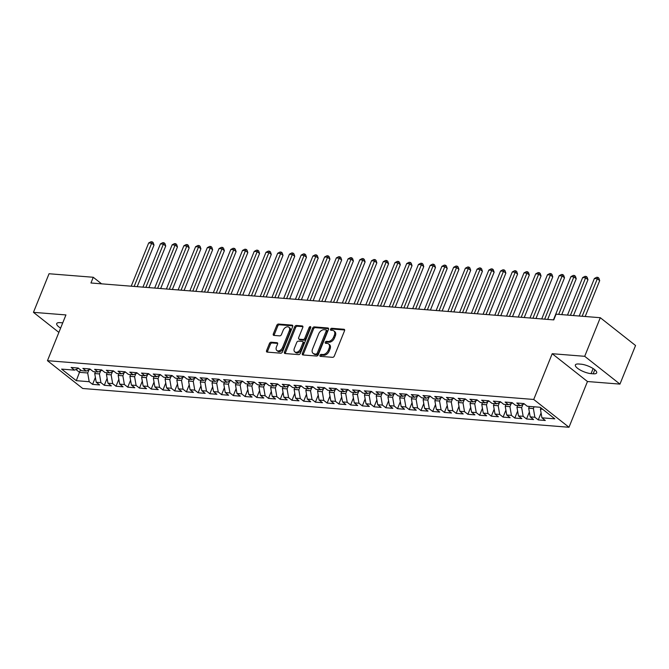 <?xml version="1.0" encoding="UTF-8"?>
<svg xmlns="http://www.w3.org/2000/svg" width="669" height="669" viewBox="0 0 669 669"><rect width="100%" height="100%" fill="white"/><g stroke="black" fill="none" stroke-linecap="round" stroke-linejoin="round"><path stroke-width="1" d="M319.966 355.306A1.112 0.736 -51.7 0 0 320.376 356.351L332.61 357.33A1.589 1.054 -51.7 0 0 334.324 356.017L344.535 330.754A1.589 1.054 -51.7 0 0 344.368 329.416A1.589 1.054 -51.7 0 0 343.95 329.265L331.715 328.287A1.112 0.736 -51.7 0 0 330.921 330.252L332.51 330.377A5.084 3.362 -51.7 0 1 333.839 330.879A5.084 3.362 -51.7 0 1 334.375 335.161L333.522 337.268A5.084 3.362 -51.7 0 1 328.027 341.466L326.447 341.332A1.112 0.736 -51.7 0 0 325.652 343.297L327.233 343.423A5.084 3.362 -51.7 0 1 328.563 343.925A5.084 3.362 -51.7 0 1 329.106 348.214L328.253 350.313A5.084 3.362 -51.7 0 1 322.751 354.511L321.17 354.386A1.112 0.736 -51.7 0 0 319.966 355.306M328.563 343.925L329.516 344.677A5.084 3.362 -51.7 0 1 330.06 348.959L329.207 351.066A5.084 3.362 -51.7 0 1 323.704 355.264L322.124 355.139A1.112 0.736 -51.7 0 0 320.836 356.385M344.66 329.993L332.669 329.039A1.112 0.736 -51.7 0 0 331.381 330.285M333.839 330.879L334.793 331.632A5.084 3.362 -51.7 0 1 335.328 335.913L334.475 338.021A5.084 3.362 -51.7 0 1 328.981 342.21L327.4 342.085A1.112 0.736 -51.7 0 0 326.104 343.339M271.154 342.21A1.589 1.054 -51.7 0 0 269.44 343.523L266.58 350.615A1.589 1.054 -51.7 0 0 266.747 351.953A1.589 1.054 -51.7 0 0 267.157 352.103L280.746 353.19A1.589 1.054 -51.7 0 0 282.46 351.877L292.671 326.623A1.589 1.054 -51.7 0 0 292.504 325.285A1.589 1.054 -51.7 0 0 292.085 325.126L278.496 324.039A1.589 1.054 -51.7 0 0 276.782 325.351L273.32 333.915A1.589 1.054 -51.7 0 0 273.487 335.253A1.589 1.054 -51.7 0 0 273.905 335.412L279.717 335.871A1.589 1.054 -51.7 0 0 281.44 334.559L283.154 330.319A4.248 2.81 -51.7 0 1 288.866 327.225A4.248 2.81 -51.7 0 1 289.317 330.804L282.594 347.437A4.248 2.81 -51.7 0 1 276.882 350.523A4.248 2.81 -51.7 0 1 276.439 346.943L277.56 344.175A1.589 1.054 -51.7 0 0 277.384 342.837A1.589 1.054 -51.7 0 0 276.974 342.679L271.154 342.21L272.107 342.963A1.589 1.054 -51.7 0 0 270.393 344.276L267.533 351.367A1.589 1.054 -51.7 0 0 267.408 352.128M90.951 282.987L553.765 319.899L556.081 314.179L600.294 317.708L584.698 356.309L552.209 353.717L533.728 399.46L47.457 360.683L65.938 314.932L33.45 312.339L49.046 273.746L93.259 277.267L90.951 282.987M302.38 353.466A1.589 1.054 -51.7 0 0 302.547 354.804A1.589 1.054 -51.7 0 0 302.965 354.963L316.546 356.042A1.589 1.054 -51.7 0 0 318.268 354.737L328.471 329.474A1.589 1.054 -51.7 0 0 328.303 328.136A1.589 1.054 -51.7 0 0 327.885 327.977L314.305 326.898A1.589 1.054 -51.7 0 0 312.582 328.211L302.38 353.466L303.333 354.219A1.589 1.054 -51.7 0 0 303.208 354.98M298.65 354.62L285.061 353.533A1.589 1.054 -51.7 0 1 284.643 353.374A1.589 1.054 -51.7 0 1 284.476 352.036L294.686 326.781A1.589 1.054 -51.7 0 1 296.4 325.469L302.212 325.937A1.589 1.054 -51.7 0 1 302.631 326.087A1.589 1.054 -51.7 0 1 302.798 327.425L298.658 337.669A1.589 1.054 -51.7 0 0 298.826 339.007A1.589 1.054 -51.7 0 0 299.244 339.166L303.099 339.476A1.589 1.054 -51.7 0 0 304.821 338.163L309.128 327.501A1.112 0.736 -51.7 0 1 310.742 327.626L300.364 353.307A1.589 1.054 -51.7 0 1 298.65 354.62M533.728 399.46L568.985 427.265L82.713 388.488L47.457 360.683M541.087 412.949L538.269 419.915L545.302 420.483L541.923 417.816L554.818 418.844L540.151 407.27L527.247 406.242L523.86 403.574L516.828 403.014L520.206 405.682L515.515 405.305L512.136 402.638L505.095 402.077L508.482 404.745L503.79 404.369L500.404 401.701L493.371 401.141L496.749 403.808L492.058 403.432L488.679 400.764L481.638 400.204L485.025 402.872L480.334 402.495L476.947 399.828L469.914 399.268L473.292 401.935L468.601 401.559L465.223 398.891L458.181 398.331L461.568 400.999L456.877 400.631L453.49 397.963L446.457 397.403L449.836 400.07L445.144 399.694L441.766 397.026L434.725 396.466L438.111 399.134L433.42 398.757L430.033 396.09L423 395.53L426.379 398.197L421.687 397.821L418.309 395.153L411.268 394.593L414.655 397.261L409.963 396.884L406.576 394.217L399.544 393.656L402.922 396.324L398.231 395.948L394.852 393.28L387.811 392.72L391.198 395.387L386.506 395.019L383.12 392.352L376.078 391.783L379.465 394.451L374.774 394.083L371.387 391.415L364.354 390.855L367.733 393.523L363.041 393.146L359.663 390.479L352.622 389.918L356.008 392.586L351.317 392.21L347.93 389.542L340.897 388.982L344.276 391.649L339.584 391.273L336.206 388.605L329.165 388.045L332.552 390.713L327.86 390.336L324.473 387.669L317.441 387.108L320.819 389.776L316.128 389.4L312.749 386.732L305.708 386.172L309.095 388.84L304.403 388.472L301.017 385.804L293.984 385.235L297.362 387.903L292.671 387.535L289.292 384.867L282.251 384.307L285.638 386.975L280.947 386.598L277.56 383.931L270.527 383.37L273.905 386.038L269.214 385.662L265.836 382.994L258.794 382.434L262.181 385.101L257.49 384.725L254.103 382.058L247.07 381.497L250.449 384.165L245.757 383.789L242.379 381.121L235.337 380.561L238.724 383.228L234.033 382.852L230.646 380.184L223.613 379.624L226.992 382.292L222.3 381.924L218.914 379.256L211.881 378.687L215.259 381.355L210.568 380.987L207.189 378.32L200.148 377.759L203.535 380.427L198.844 380.051L195.457 377.383L188.424 376.823L191.802 379.49L187.111 379.114L183.732 376.446L176.691 375.886L180.078 378.554L175.387 378.177L172 375.51L164.967 374.949L168.345 377.617L163.654 377.241L160.276 374.573L153.234 374.013L156.621 376.68L151.93 376.304L148.543 373.637L141.51 373.076L144.889 375.744L140.197 375.376L136.819 372.708L129.778 372.14L133.164 374.807L128.473 374.439L125.086 371.772L118.053 371.211L121.432 373.879L116.74 373.503L113.362 370.835L106.321 370.275L109.708 372.942L105.016 372.566L101.629 369.898L94.597 369.338L97.975 372.006L93.284 371.63L89.905 368.962L82.864 368.402L86.251 371.069L81.559 370.693L78.173 368.025L71.14 367.465L74.518 370.133L78.566 368.343M538.269 419.915L534.882 417.247L530.191 416.879L528.694 408.157L529.396 406.409M529.355 412.012L526.536 418.986L533.578 419.547L530.191 416.879M526.536 418.986L523.158 416.319L518.467 415.942L516.961 407.22L517.664 405.473M517.622 411.075L514.812 418.05L521.845 418.61L518.467 415.942M514.812 418.05L511.425 415.382L506.734 415.006L505.237 406.284L505.94 404.544M505.898 410.139L503.08 417.113L510.121 417.673L506.734 415.006M503.08 417.113L499.701 414.446L495.01 414.069L493.505 405.347L494.207 403.608M494.165 409.202L491.347 416.177L498.388 416.737L495.01 414.069M491.347 416.177L487.969 413.509L483.277 413.133L481.772 404.411L482.483 402.671M482.441 408.266L479.623 415.24L486.656 415.8L483.277 413.133M479.623 415.24L476.236 412.572L471.545 412.196L470.048 403.474L470.75 401.735M470.708 407.337L467.89 414.303L474.931 414.864L471.545 412.196M467.89 414.303L464.512 411.636L459.82 411.268L458.315 402.537L459.026 400.798M458.984 406.401L456.166 413.375L463.199 413.935L459.82 411.268M456.166 413.375L452.779 410.707L448.088 410.331L446.591 401.609L447.293 399.861M447.252 405.464L444.433 412.439L451.475 412.999L448.088 410.331M444.433 412.439L441.055 409.771L436.364 409.395L434.858 400.672L435.561 398.925M435.527 404.528L432.709 411.502L439.742 412.062L436.364 409.395M432.709 411.502L429.322 408.834L424.631 408.458L423.134 399.736L423.837 397.996M423.795 403.591L420.977 410.565L428.018 411.126L424.631 408.458M420.977 410.565L417.598 407.898L412.907 407.521L411.402 398.799L412.104 397.06M412.071 402.654L409.252 409.629L416.285 410.189L412.907 407.521M409.252 409.629L405.866 406.961L401.174 406.585L399.677 397.863L400.38 396.123M400.338 401.718L397.52 408.692L404.561 409.252L401.174 406.585M397.52 408.692L394.141 406.024L389.45 405.648L387.945 396.926L388.647 395.187M388.614 400.79L385.796 407.756L392.828 408.316L389.45 405.648M385.796 407.756L382.409 405.088L377.717 404.72L376.221 395.989L376.923 394.25M376.881 399.853L374.063 406.827L381.104 407.388L377.717 404.72M374.063 406.827L370.685 404.16L365.993 403.783L364.488 395.061L365.19 393.313M365.149 398.916L362.339 405.891L369.372 406.451L365.993 403.783M362.339 405.891L358.952 403.223L354.261 402.847L352.764 394.125L353.466 392.377M353.424 397.98L350.606 404.954L357.647 405.514L354.261 402.847M350.606 404.954L347.228 402.286L342.536 401.91L341.031 393.188L341.734 391.449M341.692 397.043L338.882 404.017L345.915 404.578L342.536 401.91M338.882 404.017L335.495 401.35L330.804 400.974L329.307 392.251L330.009 390.512M329.968 396.107L327.149 403.081L334.182 403.641L330.804 400.974M327.149 403.081L323.763 400.413L319.071 400.037L317.574 391.315L318.277 389.575M318.235 395.17L315.417 402.144L322.458 402.705L319.071 400.037M315.417 402.144L312.038 399.477L307.347 399.1L305.842 390.378L306.553 388.639M306.511 394.242L303.693 401.208L310.725 401.768L307.347 399.1M303.693 401.208L300.306 398.54L295.614 398.172L294.117 389.442L294.82 387.702M294.778 393.305L291.96 400.279L299.001 400.84L295.614 398.172M291.96 400.279L288.582 397.612L283.89 397.235L282.385 388.513L283.087 386.766M283.054 392.369L280.236 399.343L287.269 399.903L283.89 397.235M280.236 399.343L276.849 396.675L272.158 396.299L270.661 387.577L271.363 385.829M271.321 391.432L268.503 398.406L275.544 398.967L272.158 396.299M268.503 398.406L265.125 395.739L260.433 395.362L258.928 386.64L259.631 384.901M259.597 390.495L256.779 397.47L263.812 398.03L260.433 395.362M256.779 397.47L253.392 394.802L248.701 394.426L247.204 385.704L247.906 383.964M247.864 389.559L245.046 396.533L252.088 397.093L248.701 394.426M245.046 396.533L241.668 393.865L236.977 393.489L235.471 384.767L236.174 383.028M236.14 388.622L233.322 395.596L240.355 396.157L236.977 393.489M233.322 395.596L229.935 392.929L225.244 392.561L223.747 383.83L224.45 382.091M224.408 387.694L221.59 394.66L228.631 395.228L225.244 392.561M221.59 394.66L218.211 391.992L213.52 391.624L212.014 382.894L212.717 381.154M212.675 386.757L209.865 393.732L216.898 394.292L213.52 391.624M209.865 393.732L206.478 391.064L201.787 390.688L200.29 381.966L200.993 380.218M200.951 385.821L198.133 392.795L205.174 393.355L201.787 390.688M198.133 392.795L194.754 390.127L190.063 389.751L188.558 381.029L189.26 379.281M189.218 384.884L186.408 391.858L193.441 392.419L190.063 389.751M186.408 391.858L183.022 389.191L178.33 388.814L176.833 380.092L177.536 378.353M177.494 383.947L174.676 390.922L181.717 391.482L178.33 388.814M174.676 390.922L171.289 388.254L166.598 387.878L165.101 379.156L165.803 377.416M165.761 383.011L162.943 389.985L169.985 390.545L166.598 387.878M162.943 389.985L159.565 387.318L154.874 386.941L153.368 378.219L154.079 376.48M154.037 382.074L151.219 389.049L158.252 389.609L154.874 386.941M151.219 389.049L147.832 386.381L143.141 386.013L141.644 377.283L142.346 375.543M142.305 381.146L139.487 388.112L146.528 388.681L143.141 386.013M139.487 388.112L136.108 385.444L131.417 385.076L129.911 376.346L130.622 374.607M130.58 380.209L127.762 387.184L134.795 387.744L131.417 385.076M127.762 387.184L124.375 384.516L119.684 384.14L118.187 375.418L118.89 373.67M118.848 379.273L116.03 386.247L123.071 386.807L119.684 384.14M116.03 386.247L112.651 383.58L107.96 383.203L106.455 374.481L107.157 372.733M107.124 378.336L104.305 385.311L111.338 385.871L107.96 383.203M104.305 385.311L100.919 382.643L96.227 382.267L94.73 373.545L95.433 371.805M95.391 377.4L92.573 384.374L99.614 384.934L96.227 382.267M92.573 384.374L89.194 381.706L76.291 380.678L61.615 369.104L74.518 370.133M86.251 371.069L90.298 369.271M80.481 369.848L79.477 372.324L87.689 372.984L88.944 369.873M89.194 381.706L87.689 372.984M76.291 380.678L79.477 372.324L75.915 369.514M97.975 372.006L102.023 370.208M94.73 373.545L99.422 373.921L100.676 370.81M100.919 382.643L99.422 373.921M109.708 372.942L113.755 371.144M106.455 374.481L111.146 374.849L112.409 371.747M112.651 383.58L111.146 374.849M121.432 373.879L125.479 372.081M118.187 375.418L122.879 375.786L124.133 372.675M124.375 384.516L122.879 375.786M133.164 374.807L137.212 373.018M129.911 376.346L134.603 376.722L135.866 373.611M136.108 385.444L134.603 376.722M144.889 375.744L148.944 373.954M141.644 377.283L146.335 377.659L147.59 374.548M147.832 386.381L146.335 377.659M156.621 376.68L160.669 374.891M153.368 378.219L158.06 378.595L159.322 375.485M159.565 387.318L158.06 378.595M168.345 377.617L172.401 375.819M165.101 379.156L169.792 379.532L171.047 376.421M171.289 388.254L169.792 379.532M180.078 378.554L184.126 376.756M176.833 380.092L181.525 380.469L182.779 377.358M183.022 389.191L181.525 380.469M191.802 379.49L195.858 377.692M188.558 381.029L193.249 381.397L194.503 378.294M194.754 390.127L193.249 381.397M203.535 380.427L207.582 378.629M200.29 381.966L204.982 382.334L206.236 379.223M206.478 391.064L204.982 382.334M215.259 381.355L219.315 379.566M212.014 382.894L216.706 383.27L217.96 380.159M218.211 391.992L216.706 383.27M226.992 382.292L231.039 380.502M223.747 383.83L228.438 384.207L229.693 381.096M229.935 392.929L228.438 384.207M238.724 383.228L242.772 381.439M235.471 384.767L240.163 385.143L241.417 382.032M241.668 393.865L240.163 385.143M250.449 384.165L254.496 382.367M247.204 385.704L251.895 386.08L253.15 382.969M253.392 394.802L251.895 386.08M262.181 385.101L266.229 383.304M258.928 386.64L263.619 387.017L264.882 383.906M265.125 395.739L263.619 387.017M273.905 386.038L277.953 384.24M270.661 387.577L275.352 387.945L276.606 384.842M276.849 396.675L275.352 387.945M285.638 386.975L289.685 385.177M282.385 388.513L287.076 388.881L288.339 385.77M288.582 397.612L287.076 388.881M297.362 387.903L301.418 386.113M294.117 389.442L298.809 389.818L300.063 386.707M300.306 398.54L298.809 389.818M309.095 388.84L313.142 387.05M305.842 390.378L310.533 390.755L311.796 387.644M312.038 399.477L310.533 390.755M320.819 389.776L324.875 387.987M317.574 391.315L322.266 391.691L323.52 388.58M323.763 400.413L322.266 391.691M332.552 390.713L336.599 388.915M329.307 392.251L333.998 392.628L335.253 389.517M335.495 401.35L333.998 392.628M344.276 391.649L348.332 389.851M341.031 393.188L345.722 393.564L346.977 390.453M347.228 402.286L345.722 393.564M356.008 392.586L360.056 390.788M352.764 394.125L357.455 394.493L358.709 391.39M358.952 403.223L357.455 394.493M367.733 393.523L371.788 391.725M364.488 395.061L369.179 395.429L370.434 392.318M370.685 404.16L369.179 395.429M379.465 394.451L383.513 392.661M376.221 395.989L380.912 396.366L382.166 393.255M382.409 405.088L380.912 396.366M391.198 395.387L395.245 393.598M387.945 396.926L392.636 397.302L393.89 394.192M394.141 406.024L392.636 397.302M402.922 396.324L406.969 394.534M399.677 397.863L404.369 398.239L405.623 395.128M405.866 406.961L404.369 398.239M414.655 397.261L418.702 395.463M411.402 398.799L416.093 399.176L417.356 396.065M417.598 407.898L416.093 399.176M426.379 398.197L430.426 396.399M423.134 399.736L427.826 400.112L429.08 397.001M429.322 408.834L427.826 400.112M438.111 399.134L442.159 397.336M434.858 400.672L439.55 401.04L440.812 397.938M441.055 409.771L439.55 401.04M449.836 400.07L453.891 398.272M446.591 401.609L451.282 401.977L452.537 398.866M452.779 410.707L451.282 401.977M461.568 400.999L465.616 399.209M458.315 402.537L463.007 402.914L464.269 399.803M464.512 411.636L463.007 402.914M473.292 401.935L477.348 400.146M470.048 403.474L474.739 403.85L475.994 400.739M476.236 412.572L474.739 403.85M485.025 402.872L489.072 401.074M481.772 404.411L486.472 404.787L487.726 401.676M487.969 413.509L486.472 404.787M496.749 403.808L500.805 402.01M493.505 405.347L498.196 405.723L499.45 402.613M499.701 414.446L498.196 405.723M508.482 404.745L512.529 402.947M505.237 406.284L509.929 406.66L511.183 403.549M511.425 415.382L509.929 406.66M520.206 405.682L524.262 403.884M516.961 407.22L521.653 407.588L522.907 404.486M523.158 416.319L521.653 407.588M528.694 408.157L533.385 408.525L534.088 406.785M534.882 417.247L533.385 408.525M101.588 283.84L93.259 277.267M33.45 312.339L58.88 332.401M552.209 353.717L587.466 381.522L619.954 384.106L584.698 356.309M619.954 384.106L635.55 345.513L600.294 317.708M587.466 381.522L568.985 427.265M541.923 417.816L540.418 409.085L540.912 407.873M540.418 409.085L542.684 409.269M593.177 373.804A10.353 3.136 -158 0 0 596.681 372.867A10.353 3.136 -158 0 0 591.764 367.749A10.353 3.136 -158 0 0 580.985 364.179L578.869 364.011A10.353 3.136 -158 0 0 575.365 364.948A10.353 3.136 -158 0 0 580.291 370.066A10.353 3.136 -158 0 0 591.07 373.637L593.177 373.804L594.808 369.765M62.735 322.859A10.353 3.136 -158 0 0 62.334 322.818L60.227 322.65A10.353 3.136 -158 0 0 56.723 323.579A10.353 3.136 -158 0 0 60.62 328.103M328.596 328.713L315.258 327.651A1.589 1.054 -51.7 0 0 313.535 328.964L303.333 354.219M316.077 353.976A1.112 0.736 -51.7 0 0 317.282 353.065L326.238 330.887A1.112 0.736 -51.7 0 0 325.828 329.842L324.156 329.708A5.084 3.362 -51.7 0 0 318.661 333.906L312.54 349.059A5.084 3.362 -51.7 0 0 313.075 353.349A5.084 3.362 -51.7 0 0 314.405 353.851L317.031 354.729A1.112 0.736 -51.7 0 0 318.235 353.817L317.282 353.065M326.121 329.951L327.074 330.703A1.112 0.736 -51.7 0 1 327.191 331.64L318.235 353.817M313.075 353.349L314.029 354.102A5.084 3.362 -51.7 0 0 315.358 354.595L314.405 353.851M317.031 354.729L315.358 354.595M302.923 326.664L297.354 326.221A1.589 1.054 -51.7 0 0 295.639 327.534L285.429 352.789A1.589 1.054 -51.7 0 0 285.303 353.55M298.826 339.007L299.779 339.76A1.589 1.054 -51.7 0 0 300.197 339.919L304.052 340.228A1.589 1.054 -51.7 0 0 305.775 338.915L310.082 328.253L309.128 327.501M310.801 327.442A1.112 0.736 -51.7 0 0 310.082 328.253M294.368 348.298A4.248 2.81 -51.7 0 0 294.82 351.886A4.248 2.81 -51.7 0 0 300.523 348.792L302.89 342.938A1.589 1.054 -51.7 0 0 302.723 341.591A1.589 1.054 -51.7 0 0 302.304 341.441L298.449 341.131A1.589 1.054 -51.7 0 0 296.735 342.444L294.368 348.298M294.82 351.886L295.765 352.63A4.248 2.81 -51.7 0 0 301.476 349.544L300.523 348.792M302.723 341.591L303.676 342.344A1.589 1.054 -51.7 0 1 303.843 343.682L301.476 349.544M277.677 343.406L272.107 342.963M276.882 350.523L277.836 351.275A4.248 2.81 -51.7 0 0 283.547 348.189L282.594 347.437M288.866 327.225L289.819 327.977A4.248 2.81 -51.7 0 1 290.271 331.556L283.547 348.189M292.796 325.853L279.45 324.791A1.589 1.054 -51.7 0 0 277.735 326.104L274.273 334.667A1.589 1.054 -51.7 0 0 274.148 335.428M585.191 316.504L599.692 280.62L597.308 278.739L594.381 278.505L579.22 316.027M582.147 316.261L597.894 277.376L598.847 278.128L599.692 280.62M594.381 278.505L596.723 277.275L597.894 277.376M573.467 315.567L587.967 279.684L585.584 277.802L582.649 277.568L567.488 315.091M570.423 315.325L586.169 276.439L587.123 277.192L587.967 279.684M582.649 277.568L584.999 276.347L586.169 276.439M561.734 314.631L576.235 278.747L573.851 276.866L570.925 276.632L553.447 319.874M558.69 314.388L574.437 275.503L575.39 276.255L576.235 278.747M570.925 276.632L573.266 275.411L574.437 275.503M547.694 319.414L564.511 277.811L562.127 275.929L559.192 275.695L541.723 318.937M544.658 319.172L562.713 274.566L563.666 275.319L564.511 277.811M559.192 275.695L561.542 274.474L562.713 274.566M535.969 318.477L552.778 276.874L550.395 274.992L547.468 274.767L529.99 318.001M532.925 318.235L550.98 273.629L551.933 274.382L552.778 276.874M547.468 274.767L549.809 273.537L550.98 273.629M524.237 317.541L541.045 275.937L538.67 274.064L535.735 273.83L518.266 317.064M521.201 317.298L539.256 272.693L540.209 273.445L541.045 275.937M535.735 273.83L538.077 272.601L539.256 272.693M512.513 316.613L529.321 275.001L526.938 273.128L524.003 272.893L506.533 316.136M509.469 316.37L527.523 271.765L528.477 272.509L529.321 275.001M524.003 272.893L526.352 271.664L527.523 271.765M500.78 315.676L517.589 274.073L515.214 272.191L512.278 271.957L494.809 315.199M497.736 315.433L515.799 270.828L516.752 271.581L517.589 274.073M512.278 271.957L514.62 270.728L515.799 270.828M489.056 314.739L505.864 273.136L503.481 271.254L500.546 271.02L483.077 314.263M486.012 314.497L504.066 269.891L505.02 270.644L505.864 273.136M500.546 271.02L502.896 269.799L504.066 269.891M477.323 313.803L494.132 272.199L491.748 270.318L488.822 270.084L471.352 313.326M474.279 313.56L492.342 268.955L493.287 269.707L494.132 272.199M488.822 270.084L491.163 268.863L492.342 268.955M465.599 312.866L482.408 271.263L480.024 269.381L477.089 269.147L459.62 312.39M462.555 312.624L480.61 268.018L481.563 268.771L482.408 271.263M477.089 269.147L479.439 267.926L480.61 268.018M453.866 311.93L470.675 270.326L468.292 268.445L465.365 268.219L447.896 311.453M450.822 311.687L468.877 267.082L469.83 267.834L470.675 270.326M465.365 268.219L467.706 266.99L468.877 267.082M442.142 310.993L458.951 269.39L456.567 267.516L453.632 267.282L436.163 310.516M439.098 310.751L457.153 266.145L458.106 266.898L458.951 269.39M453.632 267.282L455.982 266.053L457.153 266.145M430.41 310.065L447.218 268.453L444.835 266.58L441.908 266.346L424.439 309.588M427.366 309.822L445.42 265.217L446.374 265.961L447.218 268.453M441.908 266.346L444.249 265.116L445.42 265.217M418.685 309.128L435.494 267.525L433.111 265.643L430.175 265.409L412.706 308.652M415.641 308.886L433.696 264.28L434.649 265.033L435.494 267.525M430.175 265.409L432.525 264.18L433.696 264.28M406.953 308.192L423.761 266.588L421.378 264.707L418.451 264.472L400.982 307.715M403.909 307.949L421.963 263.343L422.917 264.096L423.761 266.588M418.451 264.472L420.793 263.252L421.963 263.343M395.22 307.255L412.037 265.652L409.654 263.77L406.719 263.536L389.249 306.778M392.185 307.012L410.239 262.407L411.192 263.16L412.037 265.652M406.719 263.536L409.068 262.315L410.239 262.407M383.496 306.318L400.305 264.715L397.921 262.833L394.994 262.599L377.517 305.842M380.452 306.076L398.507 261.47L399.46 262.223L400.305 264.715M394.994 262.599L397.336 261.378L398.507 261.47M371.763 305.382L388.58 263.778L386.197 261.897L383.262 261.671L365.792 304.905M368.728 305.139L386.782 260.534L387.736 261.286L388.58 263.778M383.262 261.671L385.603 260.442L386.782 260.534M360.039 304.445L376.848 262.842L374.464 260.969L371.529 260.734L354.06 303.969M356.995 304.203L375.05 259.597L376.003 260.35L376.848 262.842M371.529 260.734L373.879 259.505L375.05 259.597M348.306 303.517L365.115 261.905L362.74 260.032L359.805 259.798L342.336 303.04M345.263 303.274L363.326 258.669L364.279 259.413L365.115 261.905M359.805 259.798L362.146 258.569L363.326 258.669M336.582 302.58L353.391 260.977L351.008 259.095L348.072 258.861L330.603 302.104M333.538 302.338L351.593 257.732L352.546 258.485L353.391 260.977M348.072 258.861L350.422 257.64L351.593 257.732M324.85 301.644L341.658 260.04L339.283 258.159L336.348 257.925L318.879 301.167M321.806 301.401L339.869 256.796L340.822 257.548L341.658 260.04M336.348 257.925L338.69 256.704L339.869 256.796M313.125 300.707L329.934 259.104L327.551 257.222L324.616 256.988L307.146 300.23M310.082 300.465L328.136 255.859L329.089 256.612L329.934 259.104M324.616 256.988L326.965 255.767L328.136 255.859M301.393 299.771L318.201 258.167L315.818 256.286L312.891 256.051L295.422 299.294M298.349 299.528L316.404 254.922L317.357 255.675L318.201 258.167M312.891 256.051L315.233 254.83L316.404 254.922M289.669 298.834L306.477 257.231L304.094 255.357L301.159 255.123L283.689 298.357M286.625 298.591L304.679 253.986L305.633 254.738L306.477 257.231M301.159 255.123L303.509 253.894L304.679 253.986M277.936 297.897L294.745 256.294L292.361 254.421L289.434 254.187L271.965 297.421M274.892 297.655L292.947 253.049L293.9 253.802L294.745 256.294M289.434 254.187L291.776 252.957L292.947 253.049M266.212 296.969L283.02 255.357L280.637 253.484L277.702 253.25L260.233 296.492M263.168 296.727L281.223 252.121L282.176 252.865L283.02 255.357M277.702 253.25L280.052 252.021L281.223 252.121M254.479 296.033L271.288 254.429L268.905 252.548L265.978 252.313L248.508 295.556M251.435 295.79L269.49 251.184L270.443 251.937L271.288 254.429M265.978 252.313L268.319 251.092L269.49 251.184M242.755 295.096L259.564 253.492L257.18 251.611L254.245 251.377L236.776 294.619M239.711 294.853L257.766 250.248L258.719 251L259.564 253.492M254.245 251.377L256.595 250.156L257.766 250.248M231.022 294.159L247.831 252.556L245.448 250.674L242.521 250.44L225.043 293.683M227.978 293.917L246.033 249.311L246.986 250.064L247.831 252.556M242.521 250.44L244.862 249.219L246.033 249.311M219.29 293.223L236.107 251.619L233.724 249.738L230.788 249.504L213.319 292.746M216.254 292.98L234.309 248.375L235.262 249.127L236.107 251.619M230.788 249.504L233.13 248.283L234.309 248.375M207.566 292.286L224.374 250.683L221.991 248.809L219.056 248.575L201.586 291.809M204.522 292.044L222.576 247.438L223.53 248.191L224.374 250.683M219.056 248.575L221.406 247.346L222.576 247.438M195.833 291.349L212.642 249.746L210.267 247.873L207.331 247.639L189.862 290.873M192.789 291.107L210.852 246.501L211.805 247.254L212.642 249.746M207.331 247.639L209.673 246.409L210.852 246.501M184.109 290.421L200.917 248.809L198.534 246.936L195.599 246.702L178.13 289.945M181.065 290.179L199.119 245.573L200.073 246.317L200.917 248.809M195.599 246.702L197.949 245.473L199.119 245.573M172.376 289.485L189.185 247.881L186.81 246L183.875 245.766L166.405 289.008M169.332 289.242L187.395 244.637L188.349 245.389L189.185 247.881M183.875 245.766L186.216 244.545L187.395 244.637M160.652 288.548L177.461 246.945L175.077 245.063L172.142 244.829L154.673 288.071M157.608 288.306L175.663 243.7L176.616 244.453L177.461 246.945M172.142 244.829L174.492 243.608L175.663 243.7M148.919 287.611L165.728 246.008L163.345 244.126L160.418 243.892L142.949 287.135M145.875 287.369L163.938 242.763L164.883 243.516L165.728 246.008M160.418 243.892L162.759 242.671L163.938 242.763M137.195 286.675L154.004 245.071L151.62 243.19L148.685 242.956L131.216 286.198M134.151 286.432L152.206 241.827L153.159 242.579L154.004 245.071M148.685 242.956L151.035 241.735L152.206 241.827M323.704 355.264L322.751 354.511M329.207 351.066L328.253 350.313M330.06 348.959L329.106 348.214M327.4 342.085L326.447 341.332M328.981 342.21L328.027 341.466M334.475 338.021L333.522 337.268M335.328 335.913L334.375 335.161M332.669 329.039L331.715 328.287M344.61 329.784L343.95 329.265M322.124 355.139L321.17 354.386M313.535 328.964L312.582 328.211M315.258 327.651L314.305 326.898M328.554 328.504L327.885 327.977M327.191 331.64L326.238 330.887M285.429 352.789L284.476 352.036M295.639 327.534L294.686 326.781M297.354 326.221L296.4 325.469M302.881 326.455L302.212 325.937M300.197 339.919L299.244 339.166M304.052 340.228L303.099 339.476M305.775 338.915L304.821 338.163M303.843 343.682L302.89 342.938M277.635 343.205L276.974 342.679M290.271 331.556L289.317 330.804M274.273 334.667L273.32 333.915M277.735 326.104L276.782 325.351M279.45 324.791L278.496 324.039M292.746 325.652L292.085 325.126M267.533 351.367L266.58 350.615M270.393 344.276L269.44 343.523M593.119 368.552L591.07 373.637"/></g></svg>
